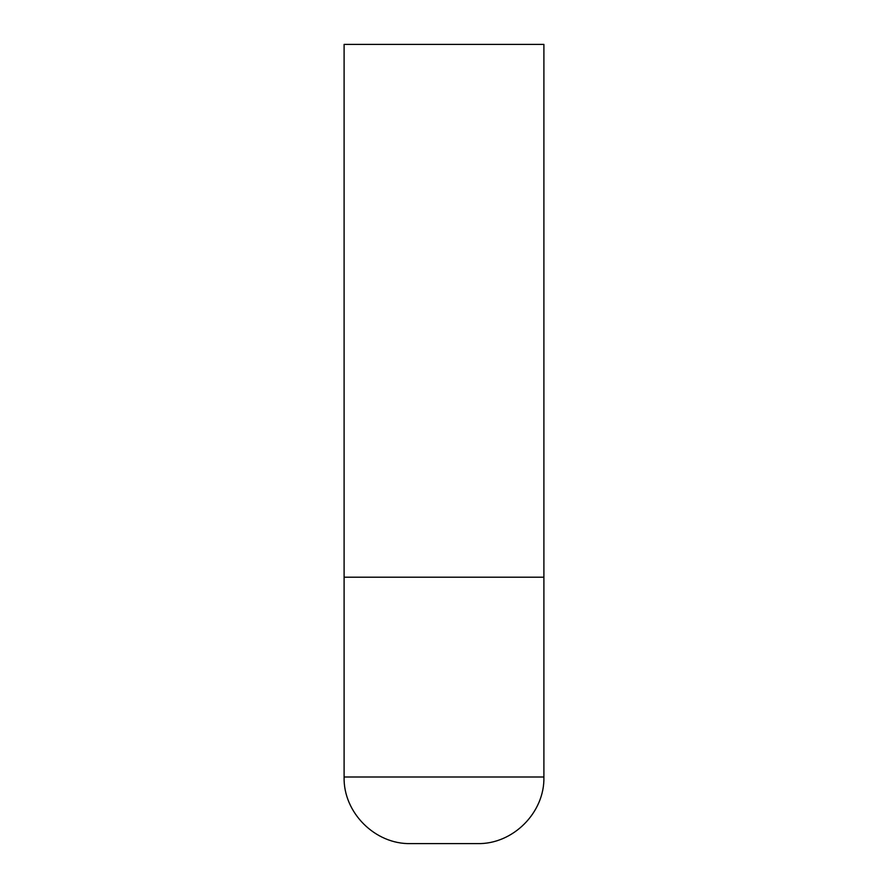 <?xml version="1.0" encoding="UTF-8"?>
<svg xmlns="http://www.w3.org/2000/svg" width="888" height="888" viewBox="0 0 888 888"><rect width="100%" height="100%" fill="white"/><g stroke="black" fill="none" stroke-linecap="round" stroke-linejoin="round"><path stroke-width="1.33" d="M543.9 777L543.9 577.2L344.1 577.2L543.9 577.2L543.9 44.4L344.1 44.4L344.1 777C343.179 812.587 375.102 844.521 410.7 843.6L477.3 843.6C512.898 844.521 544.821 812.587 543.9 777L344.1 777"/></g></svg>
